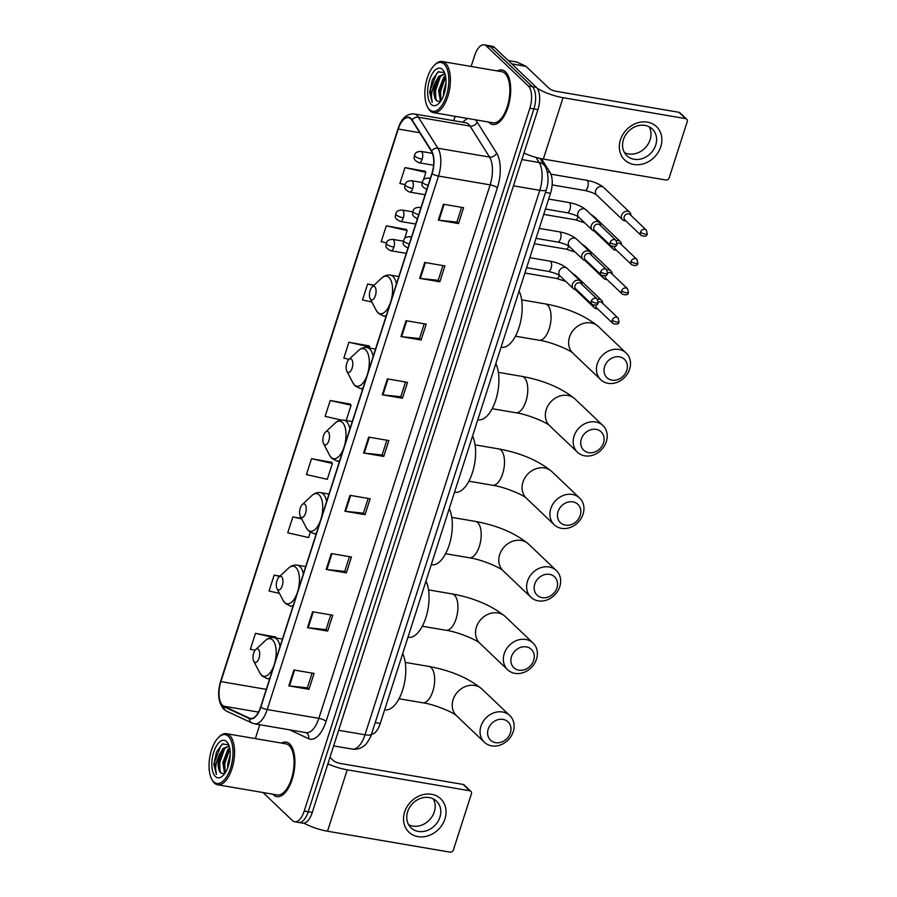 <?xml version="1.0" encoding="UTF-8"?>
<svg xmlns="http://www.w3.org/2000/svg" width="897" height="897" viewBox="0 0 897 897"><rect width="100%" height="100%" fill="white"/><g stroke="black" fill="none" stroke-linecap="round" stroke-linejoin="round"><path stroke-width="1.35" d="M541.418 158.724L550.04 172.437A17.278 7.95 99.7 0 1 550.5 193.292L380.272 723.475A17.278 7.95 99.7 0 1 371.493 734.239M263.012 792.522L292.489 820.62A17.278 7.95 -80.3 0 0 294.676 821.775L302.738 823.154A17.278 7.95 -80.3 0 0 312.279 812.435L537.942 109.58A17.278 7.95 -80.3 0 0 536.406 87.39L494.426 47.384A17.278 7.95 -80.3 0 0 492.24 46.229L488.203 45.534A17.278 7.95 -80.3 0 1 490.39 46.7A17.278 7.95 -80.3 0 0 488.203 45.534L484.178 44.85A17.278 7.95 -80.3 0 0 474.636 55.569L471.138 66.468M298.712 822.459A17.278 7.95 -80.3 0 0 308.243 811.74L533.906 108.896A17.278 7.95 -80.3 0 0 532.381 86.706L490.39 46.7L532.381 86.706A17.278 7.95 -80.3 0 1 533.906 108.896L308.243 811.74A17.278 7.95 -80.3 0 1 298.712 822.459M273.361 794.787A27.65 12.726 -80.3 0 0 276.87 796.648A27.65 12.726 -80.3 0 0 293.229 775.58A27.65 12.726 -80.3 0 0 289.675 743.983A27.65 12.726 -80.3 0 0 286.177 742.133A27.65 12.726 -80.3 0 0 281.523 743.086A27.65 12.726 -80.3 0 1 286.177 742.133A27.65 12.726 -80.3 0 1 289.675 743.983A27.65 12.726 -80.3 0 1 293.229 775.58A27.65 12.726 -80.3 0 1 276.87 796.648A27.65 12.726 -80.3 0 1 273.361 794.787A27.65 12.726 -80.3 0 1 272.789 794.193A27.65 12.726 -80.3 0 0 273.361 794.787M489.168 122.642A27.65 12.726 -80.3 0 0 492.666 124.492A27.65 12.726 -80.3 0 0 509.036 103.435A27.65 12.726 -80.3 0 0 505.482 71.827A27.65 12.726 -80.3 0 0 501.984 69.977A27.65 12.726 -80.3 0 0 497.33 70.941A27.65 12.726 -80.3 0 1 501.984 69.977A27.65 12.726 -80.3 0 1 505.482 71.827A27.65 12.726 -80.3 0 1 509.036 103.435A27.65 12.726 -80.3 0 1 492.666 124.492A27.65 12.726 -80.3 0 1 489.168 122.642A27.65 12.726 -80.3 0 1 488.596 122.048A27.65 12.726 -80.3 0 0 489.168 122.642M222.512 705.277A18.433 8.488 99.7 0 1 220.875 681.597L398.279 129.056A18.433 8.488 99.7 0 1 408.449 117.63A18.433 8.488 99.7 0 1 411.936 120.288L431.412 151.29A18.433 8.488 99.7 0 1 431.906 173.536L260.612 707.038A18.433 8.488 99.7 0 1 250.442 718.463A18.433 8.488 99.7 0 1 249.411 718.149L223.824 706.186A18.433 8.488 99.7 0 1 222.512 705.277M222.378 705.704A18.893 8.701 -80.3 0 0 223.723 706.634L249.31 718.587A18.893 8.701 -80.3 0 0 260.792 707.206L432.085 173.704A18.893 8.701 -80.3 0 0 431.58 150.898L412.093 119.906A18.893 8.701 -80.3 0 0 398.1 128.888L220.707 681.428A18.893 8.701 -80.3 0 0 222.378 705.704M425.1 171.237L404.995 167.616L399.894 183.493L405.052 184.659M406.408 229.453L386.304 225.831L381.203 241.708L386.372 242.885M369.026 345.883L348.922 342.262L343.82 358.138L349.045 359.327M275.57 636.982L255.466 633.36L250.364 649.237L255.073 650.303M331.643 462.325L311.539 458.703L306.438 474.58L327.293 479.312L332.395 463.435L331.498 462.112M350.335 404.11L330.231 400.488L325.129 416.365L341.376 420.054M294.676 821.775A17.278 7.95 -80.3 0 0 304.218 811.056L529.869 108.212A17.278 7.95 -80.3 0 0 528.344 86.011L486.365 46.005A17.278 7.95 -80.3 0 0 484.178 44.85M455.127 116.33L453.725 120.68M259.782 724.742L255.331 738.612M406.061 320.689L426.221 324.131L421.13 340.008L400.959 336.566L406.061 320.689M424.752 262.462L444.912 265.916L439.822 281.793L419.65 278.339L424.752 262.462M443.443 204.247L463.603 207.689L458.513 223.566L438.341 220.124L443.443 204.247M349.987 495.335L370.147 498.777L365.045 514.665L344.885 511.212L349.987 495.335M331.296 553.561L351.456 557.003L346.354 572.88L326.194 569.438L331.296 553.561M312.605 611.776L332.765 615.219L327.663 631.096L307.503 627.653L312.605 611.776M293.902 669.992L314.073 673.434L308.972 689.311L288.812 685.869L293.902 669.992M387.369 378.904L407.53 382.346L402.439 398.223L382.268 394.781L387.369 378.904M368.678 437.119L388.838 440.562L383.737 456.438L363.577 452.996L368.678 437.119M374.105 285.156L367.613 284.046L362.511 299.923L371.885 302.054M301.426 518.388L292.848 516.919L287.746 532.796L308.602 537.527L310.306 532.246M279.976 576.132L274.157 575.134L269.055 591.011L279.438 593.366M383.737 456.438L382.133 454.914M386.854 440.225L382.122 454.97L364.249 453.097A4.608 1.211 -162.2 0 1 363.577 452.996M402.439 398.223L400.824 396.698M405.545 382.01L400.813 396.754L382.941 394.871A4.608 1.211 -162.2 0 1 382.268 394.781M308.972 689.311L307.368 687.786M312.089 673.098L307.346 687.842L289.484 685.958A4.608 1.211 -162.2 0 1 288.812 685.869M327.663 631.096L326.06 629.571M330.78 614.882L326.037 629.627L308.176 627.743A4.608 1.211 -162.2 0 1 307.503 627.653M346.354 572.88L344.751 571.344M349.471 556.656L344.728 571.411L326.867 569.528A4.608 1.211 -162.2 0 1 326.194 569.438M365.045 514.665L363.442 513.129M368.162 498.44L363.42 513.196L345.558 511.312A4.608 1.211 -162.2 0 1 344.885 511.212M458.513 223.566L456.898 222.041M461.619 207.353L456.887 222.097L439.014 220.225A4.608 1.211 -162.2 0 1 438.341 220.124M439.822 281.793L438.207 280.256M442.927 265.568L438.196 280.324L420.323 278.44A4.608 1.211 -162.2 0 1 419.65 278.339M421.13 340.008L419.516 338.472M424.236 323.795L419.504 338.539L401.632 336.655A4.608 1.211 -162.2 0 1 400.959 336.566M330.231 400.488L351.086 405.22L346.175 420.514M351.086 405.22L350.189 403.897M311.539 458.703L332.395 463.435M292.848 516.919L301.706 518.926M274.157 575.134L279.696 576.401M255.466 633.36L275.435 637.89M276.287 638.036L275.424 636.769M348.922 342.262L369.777 347.004L369.452 348.014M369.777 347.004L368.88 345.681M367.613 284.046L373.791 285.448M386.304 225.831L407.16 230.563L404.581 238.613M407.16 230.563L406.263 229.24M404.995 167.616L425.851 172.347L423.406 179.972M425.851 172.347L424.965 171.024M444.957 818.905A23.042 19.543 -46.4 0 1 417.991 836.632A23.042 19.543 -46.4 0 1 404.625 812.02A23.042 19.543 -46.4 0 1 431.592 794.293A23.042 19.543 -46.4 0 1 444.957 818.905M407.642 811.729A18.433 15.63 133.6 0 0 411.05 827.83A18.433 15.63 133.6 0 0 439.9 817.245A18.433 15.63 133.6 0 0 436.491 801.144A18.433 15.63 133.6 0 0 407.642 811.729M433.285 798.891A18.433 15.63 -46.4 0 1 434.294 811.897A18.433 15.63 -46.4 0 1 408.651 824.747M303.982 823.154A23.042 6.055 17.8 0 0 327.517 831.227L450.025 852.15A2.882 2.444 133.6 0 0 453.4 849.93L471.407 793.834A2.882 2.444 133.6 0 0 469.736 790.762L463.11 784.438L340.602 763.515A5.763 1.514 -162.2 0 1 333.348 760.555L329.973 757.326M327.876 763.852A23.042 6.055 17.8 0 0 347.229 769.828L469.736 790.762M463.11 784.438A2.882 2.444 -46.4 0 1 464.242 784.998L470.869 791.322M228.331 736.302A24.768 11.403 -80.3 0 0 218.767 737.177A24.768 11.403 -80.3 0 0 211.636 778.944A24.768 11.403 -80.3 0 0 213.721 781.814A24.768 11.403 -80.3 0 0 230.529 768.112A24.768 11.403 -80.3 0 0 228.331 736.302M211.636 778.944L212.208 780.042A25.923 11.93 -80.3 0 0 214.383 783.047A25.923 11.93 -80.3 0 0 217.668 784.785A25.923 11.93 -80.3 0 0 233.007 765.04A25.923 11.93 -80.3 0 0 229.677 735.417A25.923 11.93 -80.3 0 0 226.403 733.679A25.923 11.93 -80.3 0 0 219.675 736.336L218.767 737.177M217.668 784.785L277.162 794.944A25.923 11.93 -80.3 0 0 292.5 775.199A25.923 11.93 -80.3 0 0 289.17 745.575A25.923 11.93 -80.3 0 0 285.885 743.837L226.403 733.679M224.642 773.651L222.792 762.596L227.883 749.511L229.621 747.806M227.659 767.877L227.838 763.459L230.215 754.848M229.262 762.517L229.654 760.465M225.181 772.866L223.891 767.585L224.059 762.809L226.145 754.859L229.834 748.95L224.766 763.627L225.102 772.732M228.892 745.295L228.264 744.577L222.243 744.118L216.525 752.034L213.867 764.457L216.401 774.492C214.753 769.009 215.807 762.338 219.563 754.489A14.397 6.627 -80.3 0 0 220.83 772.979L218.857 766.722L219.014 761.945L221.099 753.996L224.104 748.86L229.105 745.889M219.563 754.489L222.848 748.647L229.094 745.867M215.415 776.522A19.005 8.746 -80.3 0 0 222.725 775.871A19.005 8.746 -80.3 0 0 228.208 743.748A19.005 8.746 -80.3 0 0 226.627 741.595A19.005 8.746 -80.3 0 0 213.733 752.112A19.005 8.746 -80.3 0 0 215.415 776.522M220.83 772.979L224.485 773.876M216.401 774.492L214.686 761.912L220.696 745.956L223.028 743.68M220.068 771.88L219.72 762.775L224.788 748.087M213.867 764.457L216.558 751.955M218.902 767.361L219.092 762.663L221.368 753.402M223.936 768.224L224.138 763.526L226.403 754.254M510.382 732.927A12.67 10.753 133.6 0 0 503.038 719.394A12.67 10.753 133.6 0 0 488.203 729.138A12.67 10.753 133.6 0 0 495.559 742.671A12.67 10.753 133.6 0 0 510.382 732.927M480.949 726.178A18.433 15.63 -46.4 0 1 509.799 715.582A18.433 15.63 -46.4 0 1 513.219 731.683A18.433 15.63 -46.4 0 1 484.369 742.268A18.433 15.63 -46.4 0 1 480.949 726.178M258.381 649.316A6.918 3.184 -80.3 0 0 255.712 649.563A6.918 3.184 -80.3 0 0 253.728 661.212A6.918 3.184 -80.3 0 0 254.311 662.02A6.918 3.184 -80.3 0 0 258.998 658.196A6.918 3.184 -80.3 0 0 258.381 649.316M384.69 709.729L385.116 709.807A31.687 14.576 -80.3 0 0 402.742 689.726A31.687 14.576 -80.3 0 0 402.708 653.621M533.67 660.416A12.67 10.753 133.6 0 0 526.315 646.883A12.67 10.753 133.6 0 0 511.481 656.626A12.67 10.753 133.6 0 0 518.836 670.171A12.67 10.753 133.6 0 0 533.67 660.416M504.237 653.666A18.433 15.63 -46.4 0 1 533.087 643.071A18.433 15.63 -46.4 0 1 536.496 659.172A18.433 15.63 -46.4 0 1 507.646 669.767A18.433 15.63 -46.4 0 1 504.237 653.666M281.669 576.805A6.918 3.184 -80.3 0 0 279.001 577.051A6.918 3.184 -80.3 0 0 277.005 588.712A6.918 3.184 -80.3 0 0 277.588 589.508A6.918 3.184 -80.3 0 0 282.275 585.685A6.918 3.184 -80.3 0 0 281.669 576.805M407.967 637.218L408.393 637.296A31.687 14.576 -80.3 0 0 426.019 617.214A31.687 14.576 -80.3 0 0 425.985 581.11M556.947 587.916A12.67 10.753 133.6 0 0 549.592 574.372A12.67 10.753 133.6 0 0 534.758 584.126A12.67 10.753 133.6 0 0 542.113 597.66A12.67 10.753 133.6 0 0 556.947 587.916M527.514 581.155A18.433 15.63 -46.4 0 1 556.364 570.57A18.433 15.63 -46.4 0 1 559.773 586.672A18.433 15.63 -46.4 0 1 530.923 597.256A18.433 15.63 -46.4 0 1 527.514 581.155M304.946 504.305A6.918 3.184 -80.3 0 0 302.278 504.551A6.918 3.184 -80.3 0 0 300.282 516.201A6.918 3.184 -80.3 0 0 300.865 516.997A6.918 3.184 -80.3 0 0 305.563 513.174A6.918 3.184 -80.3 0 0 304.946 504.305M431.255 564.718L431.67 564.785A31.687 14.576 -80.3 0 0 449.296 544.703A31.687 14.576 -80.3 0 0 449.262 508.61M580.224 515.405A12.67 10.753 133.6 0 0 572.869 501.872A12.67 10.753 133.6 0 0 558.046 511.615A12.67 10.753 133.6 0 0 565.39 525.149A12.67 10.753 133.6 0 0 580.224 515.405M550.792 508.644A18.433 15.63 -46.4 0 1 579.641 498.059A18.433 15.63 -46.4 0 1 583.061 514.16A18.433 15.63 -46.4 0 1 554.211 524.745A18.433 15.63 -46.4 0 1 550.792 508.644M328.224 431.793A6.918 3.184 -80.3 0 0 325.555 432.04A6.918 3.184 -80.3 0 0 323.57 443.69A6.918 3.184 -80.3 0 0 324.142 444.497A6.918 3.184 -80.3 0 0 328.84 440.674A6.918 3.184 -80.3 0 0 328.224 431.793M454.532 492.206L454.958 492.274A31.687 14.576 -80.3 0 0 472.573 472.203A31.687 14.576 -80.3 0 0 472.54 436.099M603.502 442.894A12.67 10.753 133.6 0 0 596.157 429.36A12.67 10.753 133.6 0 0 581.323 439.104A12.67 10.753 133.6 0 0 588.679 452.649A12.67 10.753 133.6 0 0 603.502 442.894M574.069 436.144A18.433 15.63 -46.4 0 1 602.919 425.548A18.433 15.63 -46.4 0 1 606.338 441.649A18.433 15.63 -46.4 0 1 577.489 452.245A18.433 15.63 -46.4 0 1 574.069 436.144M351.501 359.282A6.918 3.184 -80.3 0 0 348.832 359.529A6.918 3.184 -80.3 0 0 346.847 371.19A6.918 3.184 -80.3 0 0 347.431 371.986A6.918 3.184 -80.3 0 0 352.117 368.162A6.918 3.184 -80.3 0 0 351.501 359.282M477.809 419.695L478.236 419.774A31.687 14.576 -80.3 0 0 495.862 399.692A31.687 14.576 -80.3 0 0 495.828 363.588M626.79 370.394A12.67 10.753 133.6 0 0 619.435 356.849A12.67 10.753 133.6 0 0 604.6 366.604A12.67 10.753 133.6 0 0 611.956 380.137A12.67 10.753 133.6 0 0 626.79 370.394M597.346 363.633A18.433 15.63 -46.4 0 1 626.196 353.048A18.433 15.63 -46.4 0 1 629.616 369.149A18.433 15.63 -46.4 0 1 600.766 379.734A18.433 15.63 -46.4 0 1 597.346 363.633M374.789 286.782A6.918 3.184 -80.3 0 0 372.12 287.018A6.918 3.184 -80.3 0 0 370.125 298.679A6.918 3.184 -80.3 0 0 370.708 299.475A6.918 3.184 -80.3 0 0 375.395 295.651A6.918 3.184 -80.3 0 0 374.789 286.782M501.087 347.195L501.513 347.262A31.687 14.576 -80.3 0 0 519.139 327.181A31.687 14.576 -80.3 0 0 519.105 291.077M602.717 303.388L602.717 303.22A5.18 4.395 133.6 0 0 601.506 300.237A5.18 4.395 133.6 0 0 599.454 299.228A5.18 4.395 133.6 0 0 597.48 299.329M612.191 320.151A3.745 3.173 133.6 0 0 612.886 323.425C616.688 324.736 618.739 324.209 619.031 321.855A3.745 0.987 17.8 0 1 616.901 322.079A3.745 0.987 -162.2 0 1 612.191 320.151A3.745 3.173 133.6 0 1 618.055 317.998L601.831 302.547A3.745 3.173 133.6 0 0 600.351 301.818A3.745 3.173 133.6 0 0 598.288 302.11M593.152 305.148A5.18 4.395 133.6 0 0 594.352 307.749A5.18 4.395 133.6 0 0 596.393 308.759A5.18 4.395 133.6 0 0 597.38 308.815L597.548 308.803M595.855 305.193A3.745 3.173 133.6 0 0 596.673 307.963L612.886 323.425M612.124 274.067L612.124 273.899A5.18 4.395 133.6 0 0 610.913 270.916A5.18 4.395 133.6 0 0 608.872 269.907A5.18 4.395 133.6 0 0 606.899 270.008M621.61 290.83A3.745 3.173 133.6 0 0 622.305 294.104C626.106 295.416 628.158 294.889 628.449 292.534A3.745 0.987 17.8 0 1 626.319 292.758A3.745 0.987 -162.2 0 1 621.61 290.83A3.745 3.173 133.6 0 1 627.463 288.677L611.249 273.226A3.745 3.173 133.6 0 0 609.769 272.497A3.745 3.173 133.6 0 0 607.695 272.789M602.571 275.828A5.18 4.395 133.6 0 0 603.759 278.429A5.18 4.395 133.6 0 0 605.811 279.438A5.18 4.395 133.6 0 0 606.798 279.494L606.966 279.483M605.262 275.872A3.745 3.173 133.6 0 0 606.08 278.642L622.305 294.104M621.543 244.746L621.543 244.578A5.18 4.395 133.6 0 0 620.332 241.596A5.18 4.395 133.6 0 0 618.28 240.587A5.18 4.395 133.6 0 0 616.306 240.688M631.017 261.509A3.745 3.173 133.6 0 0 631.712 264.783C635.513 266.095 637.565 265.568 637.868 263.213A3.745 0.987 17.8 0 1 635.738 263.438A3.745 0.987 -162.2 0 1 631.017 261.509A3.745 3.173 133.6 0 1 636.881 259.356L620.657 243.906A3.745 3.173 133.6 0 0 619.188 243.177A3.745 3.173 133.6 0 0 617.114 243.468M611.978 246.507A5.18 4.395 133.6 0 0 613.178 249.108A5.18 4.395 133.6 0 0 615.219 250.117A5.18 4.395 133.6 0 0 616.217 250.173L616.374 250.162M614.68 246.552A3.745 3.173 133.6 0 0 615.499 249.321L631.712 264.783M630.95 215.426L630.95 215.258A5.18 4.395 133.6 0 0 629.739 212.275A5.18 4.395 133.6 0 0 627.698 211.266A5.18 4.395 133.6 0 0 621.632 215.258A5.18 4.395 133.6 0 0 622.585 219.787A5.18 4.395 133.6 0 0 624.637 220.797A5.18 4.395 133.6 0 0 625.624 220.853L625.792 220.841M640.436 232.188A3.745 3.173 133.6 0 1 646.3 230.036L630.075 214.585A3.745 3.173 133.6 0 0 628.595 213.856A3.745 3.173 133.6 0 0 624.211 216.738A3.745 3.173 133.6 0 0 624.906 220L641.131 235.463C644.932 236.774 646.984 236.247 647.275 233.893A3.745 0.987 17.8 0 1 645.145 234.117A3.745 0.987 -162.2 0 1 640.436 232.188A3.745 3.173 133.6 0 0 641.131 235.463M581.805 284.349L581.805 284.181A5.18 4.395 133.6 0 0 580.594 281.21A5.18 4.395 133.6 0 0 578.554 280.2A5.18 4.395 133.6 0 0 573.026 282.992A5.18 4.395 133.6 0 0 573.441 288.711A5.18 4.395 133.6 0 0 575.493 289.72A5.18 4.395 133.6 0 0 576.479 289.776L576.648 289.776M591.291 301.112A3.745 3.173 133.6 0 1 597.144 298.97L580.931 283.508A3.745 3.173 133.6 0 0 579.451 282.779A3.745 3.173 133.6 0 0 575.067 285.661A3.745 3.173 133.6 0 0 575.762 288.935L591.986 304.386C595.787 305.698 597.839 305.171 598.131 302.816A3.745 0.987 17.8 0 1 596 303.04A3.745 0.987 -162.2 0 1 591.291 301.112A3.745 3.173 133.6 0 0 591.986 304.386M591.224 255.028L591.224 254.86A5.18 4.395 133.6 0 0 590.013 251.889A5.18 4.395 133.6 0 0 587.961 250.88A5.18 4.395 133.6 0 0 582.445 253.672A5.18 4.395 133.6 0 0 582.859 259.39A5.18 4.395 133.6 0 0 584.911 260.399A5.18 4.395 133.6 0 0 585.898 260.455L586.055 260.455M600.698 271.791A3.745 3.173 133.6 0 1 606.563 269.649L590.349 254.187A3.745 3.173 133.6 0 0 588.869 253.459A3.745 3.173 133.6 0 0 584.485 256.34A3.745 3.173 133.6 0 0 585.18 259.614L601.394 275.065C605.206 276.377 607.247 275.85 607.549 273.507A3.745 0.987 17.8 0 1 605.419 273.72A3.745 0.987 -162.2 0 1 600.698 271.791A3.745 3.173 133.6 0 0 601.394 275.065M600.642 225.708L600.642 225.539A5.18 4.395 133.6 0 0 599.431 222.568A5.18 4.395 133.6 0 0 597.38 221.559A5.18 4.395 133.6 0 0 591.852 224.351A5.18 4.395 133.6 0 0 592.278 230.069A5.18 4.395 133.6 0 0 594.319 231.078A5.18 4.395 133.6 0 0 595.305 231.134L595.473 231.134M610.117 242.482A3.745 3.173 133.6 0 1 615.981 240.329L599.757 224.867A3.745 3.173 133.6 0 0 598.277 224.138A3.745 3.173 133.6 0 0 593.904 227.019A3.745 3.173 133.6 0 0 594.588 230.294L610.812 245.744C614.613 247.056 616.665 246.529 616.957 244.186A3.745 0.987 17.8 0 1 614.826 244.399A3.745 0.987 -162.2 0 1 610.117 242.482A3.745 3.173 133.6 0 0 610.812 245.744M660.764 146.749A23.042 19.543 -46.4 0 1 633.798 164.476A23.042 19.543 -46.4 0 1 620.432 139.865A23.042 19.543 -46.4 0 1 647.399 122.138A23.042 19.543 -46.4 0 1 660.764 146.749M623.449 139.584A18.433 15.63 133.6 0 0 626.857 155.686A18.433 15.63 133.6 0 0 655.707 145.09A18.433 15.63 133.6 0 0 652.298 128.989A18.433 15.63 133.6 0 0 623.449 139.584M649.092 126.735A18.433 15.63 -46.4 0 1 650.101 139.753A18.433 15.63 -46.4 0 1 624.447 152.591M523.971 153.095A23.042 6.055 17.8 0 0 543.324 159.072L665.832 179.994A2.882 2.444 133.6 0 0 669.196 177.785L687.214 121.678A2.882 2.444 133.6 0 0 685.543 118.606L678.917 112.293L556.409 91.359A5.763 1.514 -162.2 0 1 549.155 88.399L526.046 66.378L511.806 63.945M537.101 88.175A23.042 6.055 17.8 0 0 563.036 97.683L685.543 118.606M678.917 112.293A2.882 2.444 -46.4 0 1 680.049 112.854L686.676 119.166M516.627 62.028A2.882 1.323 99.7 0 1 516.795 62.039A2.882 1.323 99.7 0 1 516.952 62.084L525.844 66.243A2.882 1.323 99.7 0 1 526.046 66.378M444.138 64.147A24.768 11.403 -80.3 0 0 434.574 65.032A24.768 11.403 -80.3 0 0 427.443 106.788A24.768 11.403 -80.3 0 0 429.517 109.658A24.768 11.403 -80.3 0 0 446.336 95.957A24.768 11.403 -80.3 0 0 444.138 64.147M427.443 106.788L428.015 107.887A25.923 11.93 -80.3 0 0 430.19 110.892A25.923 11.93 -80.3 0 0 433.475 112.63A25.923 11.93 -80.3 0 0 448.814 92.884A25.923 11.93 -80.3 0 0 445.484 63.261A25.923 11.93 -80.3 0 0 442.199 61.523A25.923 11.93 -80.3 0 0 435.471 64.18L434.574 65.032M433.475 112.63L492.958 122.788A25.923 11.93 -80.3 0 0 508.296 103.043A25.923 11.93 -80.3 0 0 504.977 73.419A25.923 11.93 -80.3 0 0 501.692 71.682L442.199 61.523M440.449 101.507L438.599 90.44L443.69 77.355L445.428 75.651M443.466 95.732L443.645 91.303L446.011 82.703M445.058 90.373L445.461 88.31M440.988 100.711L439.698 95.43L439.866 90.653L441.952 82.703L445.641 76.794L440.573 91.483L440.909 100.587M435.359 82.333A14.397 6.627 -80.3 0 0 436.637 100.823L434.653 94.566L434.821 89.801L436.906 81.851L439.911 76.705L444.901 73.733L438.644 76.492L435.359 82.333C431.614 90.182 430.56 96.854 432.208 102.336L430.493 89.756L436.491 73.801L438.835 71.525M431.222 104.366A19.005 8.746 -80.3 0 0 438.532 103.727A19.005 8.746 -80.3 0 0 444.015 71.603A19.005 8.746 -80.3 0 0 442.434 69.439A19.005 8.746 -80.3 0 0 429.54 79.956A19.005 8.746 -80.3 0 0 431.222 104.366M436.637 100.823L440.281 101.731M444.699 73.15L444.071 72.422L438.039 71.973L432.332 79.889L429.663 92.301L432.208 102.336M435.875 99.724L435.527 90.619L440.595 75.942M429.663 92.301L432.365 79.811M434.709 95.217L434.899 90.507L437.164 81.246M439.743 96.069L439.945 91.371L442.21 82.109M375.226 722.612L380.272 723.475M545.443 192.429L550.5 193.292M547.271 171.966L550.04 172.437M312.279 812.435L304.218 811.056M494.426 47.384L486.365 46.005M536.406 87.39L528.344 86.011M537.942 109.58L529.869 108.212M371.537 734.105A11.526 3.027 -162.2 0 1 364.989 734.789L539.792 190.321A23.042 10.607 -80.3 0 0 539.187 162.514A11.526 9.093 -32.2 0 1 544.827 166.08C547.383 168.883 549.704 180.443 546.34 189.637L371.537 734.105C371.986 734.979 365.976 745.463 364.44 745.519C360.886 748.535 356.827 749.724 352.263 749.085A23.042 10.607 -80.3 0 0 364.989 734.789L338.651 730.293M535.98 157.412L539.187 162.514L521.897 159.565M546.34 189.637A11.526 3.027 -162.2 0 1 539.792 190.321L513.465 185.825M220.875 681.597L266.286 689.356M462.897 122.25A28.805 13.253 99.7 0 1 467.718 118.482M475.275 119.772A28.805 13.253 99.7 0 1 475.354 119.839A28.805 13.253 99.7 0 1 477.137 122.07L496.624 153.062A28.805 13.253 99.7 0 1 497.387 187.832L326.093 721.334A28.805 13.253 99.7 0 1 308.602 738.691L289.664 729.844M412.093 119.906A5.763 4.552 -32.2 0 1 418.417 117.238L470.039 126.062A23.042 10.607 -80.3 0 0 468.615 124.268A23.042 10.607 -80.3 0 0 465.7 122.732L414.066 113.908A23.042 10.607 99.7 0 1 418.417 117.238L437.904 148.229A23.042 10.607 99.7 0 1 438.51 176.047L267.216 709.549A5.763 1.514 -162.2 0 1 260.792 707.206M398.1 128.888A5.763 1.514 -162.2 0 1 398.077 128.551L220.673 681.092C217.186 693.089 218.206 702.463 223.723 709.213L226.481 711.119A5.763 5.079 -65 0 1 223.723 706.634M432.085 173.704A5.763 1.514 17.8 0 0 438.51 176.047L490.132 184.86A23.042 10.607 -80.3 0 0 489.527 157.053L470.039 126.062A5.763 4.552 147.8 0 0 477.137 122.07M431.58 150.898A5.763 4.552 -32.2 0 1 437.904 148.229L489.527 157.053A5.763 4.552 147.8 0 0 496.624 153.062M226.481 711.119L252.079 723.072A5.763 5.079 -65 0 1 249.31 718.587M326.093 721.334A5.763 1.514 -162.2 0 0 318.85 718.362L267.216 709.549A23.042 10.607 99.7 0 1 254.501 723.834L306.124 732.658A23.042 10.607 -80.3 0 0 318.85 718.362L490.132 184.86A5.763 1.514 -162.2 0 1 497.387 187.832M308.602 738.691A5.763 5.079 115 0 0 306.068 732.647M398.279 129.056L419.751 132.734M223.824 706.186L258.493 712.106M249.411 718.149L251.508 718.508M369.34 437.231L364.249 453.097M350.649 495.447L345.558 511.312M331.957 553.673L326.867 569.528M313.266 611.889L308.176 627.743M294.575 670.104L289.484 685.958M388.031 379.016L382.941 394.871M406.722 320.801L401.632 336.655M425.413 262.586L420.323 278.44M444.105 204.359L439.014 220.225M347.229 769.828L327.517 831.227M453.108 699.638A18.433 15.63 133.6 0 0 456.528 715.739C454.207 712.868 434.866 704.38 422.633 702.766A18.433 8.488 99.7 0 0 432.814 691.34A18.433 8.488 99.7 0 0 431.177 667.66A18.433 8.488 99.7 0 0 428.844 666.426C450.821 670.485 468.526 678.02 481.958 689.053A18.433 15.63 133.6 0 0 453.108 699.638M253.728 661.212L259.749 672.772A19.05 8.768 -80.3 0 0 261.352 674.981A19.05 8.768 -80.3 0 0 274.28 664.442A19.05 8.768 -80.3 0 0 272.587 639.976A19.05 8.768 -80.3 0 0 265.232 640.66L255.712 649.563M280.043 646.502A20.743 9.542 -80.3 0 0 276.657 639.034A20.743 9.542 -80.3 0 0 274.022 637.644C270.849 637.173 267.923 638.182 265.232 640.66M269.627 678.973L267.048 678.536A20.743 9.542 -80.3 0 0 269.896 678.132M476.397 627.138A18.433 15.63 133.6 0 0 479.805 643.239C477.484 640.357 458.143 631.869 445.91 630.266A18.433 8.488 99.7 0 0 456.091 618.829A18.433 8.488 99.7 0 0 454.454 595.159A18.433 8.488 99.7 0 0 452.122 593.915C474.098 597.974 491.803 605.52 505.246 616.542A18.433 15.63 133.6 0 0 476.397 627.138M277.005 588.712L283.026 600.272A19.05 8.768 -80.3 0 0 284.629 602.481A19.05 8.768 -80.3 0 0 297.557 591.942A19.05 8.768 -80.3 0 0 295.864 567.465A19.05 8.768 -80.3 0 0 288.509 568.149L279.001 577.051M303.332 573.99A20.743 9.542 -80.3 0 0 299.934 566.534A20.743 9.542 -80.3 0 0 297.311 565.144C294.126 564.662 291.2 565.671 288.509 568.149M292.904 606.462L290.325 606.024A20.743 9.542 -80.3 0 0 293.173 605.621M499.674 554.626A18.433 15.63 133.6 0 0 503.082 570.727C500.773 567.857 481.42 559.369 469.198 557.755A18.433 8.488 99.7 0 0 479.368 546.318A18.433 8.488 99.7 0 0 477.731 522.648A18.433 8.488 99.7 0 0 475.399 521.415C497.375 525.463 515.08 533.009 528.524 544.042A18.433 15.63 133.6 0 0 499.674 554.626M300.282 516.201L306.303 527.761A19.05 8.768 -80.3 0 0 307.906 529.97A19.05 8.768 -80.3 0 0 320.834 519.43A19.05 8.768 -80.3 0 0 319.153 494.965A19.05 8.768 -80.3 0 0 311.797 495.637L302.278 504.551M326.609 501.49A20.743 9.542 -80.3 0 0 323.212 494.023A20.743 9.542 -80.3 0 0 320.588 492.632C317.415 492.161 314.477 493.159 311.797 495.637M316.181 533.962L313.602 533.513A20.743 9.542 -80.3 0 0 316.45 533.121M522.951 482.115A18.433 15.63 133.6 0 0 526.371 498.216C524.05 495.346 504.697 486.858 492.475 485.243A18.433 8.488 99.7 0 0 502.645 473.818A18.433 8.488 99.7 0 0 501.019 450.137A18.433 8.488 99.7 0 0 498.687 448.904C520.664 452.963 538.368 460.497 551.801 471.53A18.433 15.63 133.6 0 0 522.951 482.115M323.57 443.69L329.591 455.25A19.05 8.768 -80.3 0 0 331.195 457.459A19.05 8.768 -80.3 0 0 344.112 446.919A19.05 8.768 -80.3 0 0 342.43 422.453A19.05 8.768 -80.3 0 0 335.074 423.137L325.555 432.04M349.886 428.979A20.743 9.542 -80.3 0 0 346.489 421.512A20.743 9.542 -80.3 0 0 343.865 420.121C340.692 419.65 337.754 420.659 335.074 423.137M339.458 461.45L336.88 461.013A20.743 9.542 -80.3 0 0 339.728 460.61M546.228 409.615A18.433 15.63 133.6 0 0 549.648 425.716C547.327 422.835 527.974 414.347 515.753 412.743A18.433 8.488 99.7 0 0 525.934 401.307A18.433 8.488 99.7 0 0 524.297 377.626A18.433 8.488 99.7 0 0 521.964 376.392C543.941 380.451 561.645 387.997 575.078 399.019A18.433 15.63 133.6 0 0 546.228 409.615M346.847 371.19L352.869 382.739A19.05 8.768 -80.3 0 0 354.472 384.948A19.05 8.768 -80.3 0 0 367.4 374.408A19.05 8.768 -80.3 0 0 365.707 349.942A19.05 8.768 -80.3 0 0 358.352 350.626L348.832 359.529M373.163 356.468A20.743 9.542 -80.3 0 0 369.766 349A20.743 9.542 -80.3 0 0 367.142 347.621C363.969 347.139 361.043 348.148 358.352 350.626M362.747 388.939L360.157 388.502A20.743 9.542 -80.3 0 0 363.016 388.098M569.505 337.104A18.433 15.63 133.6 0 0 572.925 353.205C570.604 350.335 551.263 341.847 539.03 340.232A18.433 8.488 99.7 0 0 549.211 328.795A18.433 8.488 99.7 0 0 547.574 305.126A18.433 8.488 99.7 0 0 545.241 303.892C567.218 307.94 584.922 315.486 598.355 326.519A18.433 15.63 133.6 0 0 569.505 337.104M370.125 298.679L376.146 310.239A19.05 8.768 -80.3 0 0 377.749 312.448A19.05 8.768 -80.3 0 0 390.677 301.908A19.05 8.768 -80.3 0 0 388.984 277.442A19.05 8.768 -80.3 0 0 381.629 278.115L372.12 287.018M396.452 283.968A20.743 9.542 -80.3 0 0 393.054 276.5A20.743 9.542 -80.3 0 0 390.419 275.11C387.246 274.639 384.32 275.637 381.629 278.115M386.024 316.439L383.445 315.991A20.743 9.542 -80.3 0 0 386.293 315.598M406.274 253.358L390.756 250.712C383.064 246.888 386.899 244.724 386.237 243.266A5.763 1.514 17.8 0 0 386.674 244.163A5.763 1.514 -162.2 0 0 393.929 247.135A5.763 2.646 -80.3 0 0 393.424 239.734A5.763 2.646 -80.3 0 0 392.695 239.353L403.336 241.17M390.756 250.712A5.763 2.646 -80.3 0 0 393.929 247.135M524.902 273.036L556.611 278.451A5.18 2.388 -80.3 0 0 559.369 275.536A5.18 2.388 -80.3 0 0 559.403 275.446M601.506 300.237L575.56 275.525A5.18 4.395 133.6 0 0 573.587 274.527M415.692 224.037L400.163 221.391C392.471 217.567 396.317 215.403 395.655 213.946A5.763 1.514 17.8 0 0 396.093 214.843A5.763 1.514 -162.2 0 0 403.347 217.814A5.763 2.646 -80.3 0 0 402.831 210.414A5.763 2.646 -80.3 0 0 402.103 210.033L412.755 211.849M400.163 221.391A5.763 2.646 -80.3 0 0 403.347 217.814M534.309 243.715L566.029 249.131A5.18 2.388 -80.3 0 0 568.788 246.215A5.18 2.388 -80.3 0 0 568.81 246.126M610.913 270.916L584.979 246.204A5.18 4.395 133.6 0 0 583.005 245.206M425.1 194.716L409.581 192.07C401.89 188.247 405.736 186.083 405.063 184.625A5.763 1.514 17.8 0 0 405.511 185.522A5.763 1.514 -162.2 0 0 412.755 188.493A5.763 2.646 -80.3 0 0 412.25 181.093A5.763 2.646 -80.3 0 0 411.521 180.712L422.162 182.528M409.581 192.07A5.763 2.646 -80.3 0 0 412.755 188.493M543.728 214.394L575.437 219.81A5.18 2.388 -80.3 0 0 578.195 216.895A5.18 2.388 -80.3 0 0 578.229 216.805M620.332 241.596L594.386 216.883A5.18 4.395 133.6 0 0 592.412 215.885M433.587 165.239L418.989 162.749C411.308 158.926 415.143 156.762 414.481 155.304A5.763 1.514 17.8 0 0 414.919 156.201A5.763 1.514 -162.2 0 0 422.173 159.173A5.763 2.646 -80.3 0 0 421.657 151.772A5.763 2.646 -80.3 0 0 420.928 151.391L432.421 153.353M418.989 162.749A5.763 2.646 -80.3 0 0 422.173 159.173M552.137 184.905L584.855 190.489A5.18 2.388 -80.3 0 0 587.613 187.574A5.18 2.388 -80.3 0 0 587.255 180.611A5.18 2.388 -80.3 0 0 586.593 180.263L550.915 174.175M629.739 212.275L603.804 187.563A5.18 4.395 133.6 0 0 595.686 190.534A5.18 4.395 133.6 0 0 595.608 190.837A5.18 4.395 133.6 0 0 596.651 195.064L622.585 219.787M408.012 248.009C400.32 244.186 404.166 242.022 403.493 240.564A5.763 1.514 17.8 0 0 403.942 241.472A5.763 1.514 -162.2 0 0 409.279 243.995M526.617 267.676L548.258 271.376A5.18 2.388 -80.3 0 0 551.016 268.461A5.18 2.388 -80.3 0 0 550.657 261.498A5.18 2.388 -80.3 0 0 550.007 261.15L529.813 257.708M550.007 261.15C557.115 262.473 562.856 264.907 567.207 268.45A5.18 4.395 133.6 0 0 565.166 267.441A5.18 4.395 133.6 0 0 559.01 271.724A5.18 4.395 133.6 0 0 560.053 275.951L573.441 288.711M411.241 237.873A5.763 2.646 -80.3 0 0 410.68 237.032A5.763 2.646 -80.3 0 0 409.951 236.651L411.555 236.92M417.419 218.689C409.738 214.865 413.573 212.701 412.912 211.244A5.763 1.514 17.8 0 0 413.349 212.152A5.763 1.514 -162.2 0 0 418.697 214.675M536.036 238.355L557.676 242.055A5.18 2.388 -80.3 0 0 560.434 239.14A5.18 2.388 -80.3 0 0 560.076 232.177A5.18 2.388 -80.3 0 0 559.414 231.83L539.232 228.387M559.414 231.83C566.534 233.153 572.275 235.586 576.625 239.129A5.18 4.395 133.6 0 0 574.573 238.12A5.18 4.395 133.6 0 0 568.418 242.403A5.18 4.395 133.6 0 0 569.472 246.63L582.859 259.39M420.659 208.553A5.763 2.646 -80.3 0 0 420.088 207.712A5.763 2.646 -80.3 0 0 419.359 207.33L420.962 207.599M426.837 189.368C419.146 185.544 422.992 183.38 422.319 181.923A5.763 1.514 17.8 0 0 422.767 182.831A5.763 1.514 -162.2 0 0 428.104 185.354M545.443 209.035L567.083 212.735A5.18 2.388 -80.3 0 0 569.842 209.82A5.18 2.388 -80.3 0 0 569.483 202.857A5.18 2.388 -80.3 0 0 568.833 202.509L548.65 199.067M568.833 202.509C575.952 203.832 581.682 206.265 586.033 209.808A5.18 4.395 133.6 0 0 583.992 208.799A5.18 4.395 133.6 0 0 577.836 213.082A5.18 4.395 133.6 0 0 578.879 217.309L592.278 230.069M430.078 179.232A5.763 2.646 -80.3 0 0 429.506 178.391A5.763 2.646 -80.3 0 0 428.777 178.01L430.381 178.279M563.036 97.683L543.324 159.072M511.671 63.822L525.844 66.243M516.952 62.084L508.307 60.604M352.263 749.085L333.639 745.9M540.016 158.421L544.827 166.08M252.079 723.072L254.501 723.834M414.066 113.908C406.778 113.504 401.441 118.382 398.077 128.551M481.958 689.053L509.799 715.582M405.242 662.401L428.844 666.426M267.048 678.536L262.137 676.024L259.749 672.772M282.432 639.079L274.022 637.644M456.528 715.739L484.369 742.268M399.03 698.741L422.633 702.766M505.246 616.542L533.087 643.071M428.519 589.89L452.122 593.915M290.325 606.024L285.425 603.513L283.026 600.272M305.709 566.579L297.311 565.144M479.805 643.239L507.646 669.767M422.319 626.229L445.91 630.266M528.524 544.042L556.364 570.57M451.796 517.378L475.399 521.415M313.602 533.513L308.703 531.002L306.303 527.761M328.986 494.068L320.588 492.632M503.082 570.727L530.923 597.256M445.596 553.718L469.198 557.755M551.801 471.53L579.641 498.059M475.085 444.878L498.687 448.904M336.88 461.013L331.98 458.502L329.591 455.25M352.274 421.556L343.865 420.121M526.371 498.216L554.211 524.745M468.873 481.218L492.475 485.243M575.078 399.019L602.919 425.548M498.362 372.367L521.964 376.392M360.157 388.502L355.257 385.99L352.869 382.739M375.551 349.056L367.142 347.621M549.648 425.716L577.489 452.245M492.15 408.707L515.753 412.743M598.355 326.519L626.196 353.048M521.639 299.856L545.241 303.892M383.445 315.991L378.545 313.479L376.146 310.239M398.829 276.545L390.419 275.11M572.925 353.205L600.766 379.734M515.439 336.196L539.03 340.232M556.611 278.451L565.794 281.423M575.56 275.525L571.905 272.923M386.237 243.266C386.999 242.571 386.17 239.69 392.695 239.353M575.426 289.709L594.352 307.749M618.055 317.998L619.031 321.855M566.029 249.131L575.201 252.102M584.979 246.204L581.312 243.603M395.655 213.946C396.407 213.251 395.577 210.369 402.103 210.033M584.833 260.388L603.759 278.429M627.463 288.677L628.449 292.534M575.437 219.81L584.62 222.781M594.386 216.883L590.731 214.282M405.063 184.625C405.825 183.93 404.995 181.048 411.521 180.712M594.251 231.067L613.178 249.108M636.881 259.356L637.868 263.213M584.855 190.489C590.652 191.835 594.588 193.36 596.651 195.064M603.804 187.563C599.454 184.02 593.713 181.586 586.593 180.263M414.481 155.304C415.233 154.609 414.414 151.728 420.928 151.391M646.3 230.036L647.275 233.893M548.258 271.376C554.054 272.722 557.99 274.247 560.053 275.951M567.207 268.45L580.594 281.21M597.144 298.97L598.131 302.816M403.493 240.564C404.255 239.869 403.426 236.987 409.951 236.651M557.676 242.055C563.473 243.401 567.409 244.926 569.472 246.63M576.625 239.129L590.013 251.889M606.563 269.649L607.549 273.507M412.912 211.244C413.663 210.548 412.844 207.667 419.359 207.33M567.083 212.735C572.88 214.08 576.816 215.605 578.879 217.309M586.033 209.808L599.431 222.568M615.981 240.329L616.957 244.186M422.319 181.923C423.081 181.228 422.252 178.346 428.777 178.01M516.795 62.039L508.274 60.581"/></g></svg>
